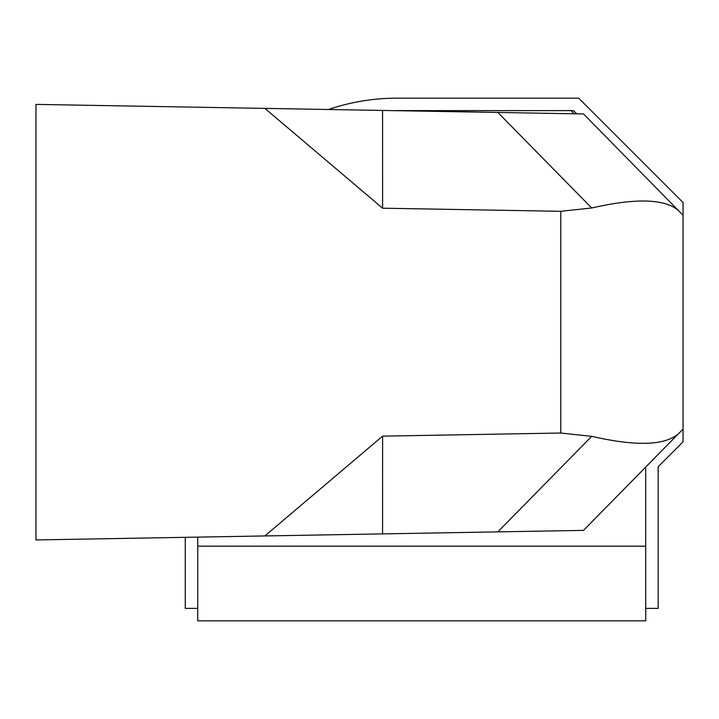 <?xml version="1.0" encoding="UTF-8"?>
<svg xmlns="http://www.w3.org/2000/svg" width="719" height="719" viewBox="0 0 719 719"><rect width="100%" height="100%" fill="white"/><g stroke="black" fill="none" stroke-linecap="round" stroke-linejoin="round"><path stroke-width="1.08" d="M497.827 531.88L591.701 436.343L560.775 433.027L560.775 211.305L591.701 207.989L497.827 112.452L583.513 113.953L683.05 215.242L683.05 429.09L583.513 530.379L35.95 539.942L35.95 104.39L382.571 110.447L382.607 208.195L264.88 108.389M560.775 433.027L382.607 436.145L382.571 533.893M560.775 211.305L382.607 208.195M264.88 535.943L382.607 436.145M497.827 112.452L382.571 110.447M591.701 436.343C635.686 446.418 664.581 445.582 678.385 433.836M591.701 207.989C635.83 197.923 664.724 198.759 678.385 210.496M571.048 110.618L574.229 113.791M401.22 110.771A211.548 211.548 0 0 1 409.273 110.618M683.05 429.09L683.05 441.808L658.164 466.694L658.164 608.382L645.716 608.382L645.716 620.83L197.725 620.83L197.725 608.382L185.277 608.382L185.277 537.336M645.716 608.382L645.716 467.08M576.755 113.836L573.537 110.618L396.834 110.618A199.109 199.109 0 0 0 393.769 110.636M197.725 537.12L197.725 608.382M328.529 109.504A211.548 211.548 0 0 1 396.834 98.17L578.696 98.17L683.05 202.524L683.05 215.242M197.725 546.161L645.716 546.161"/></g></svg>
